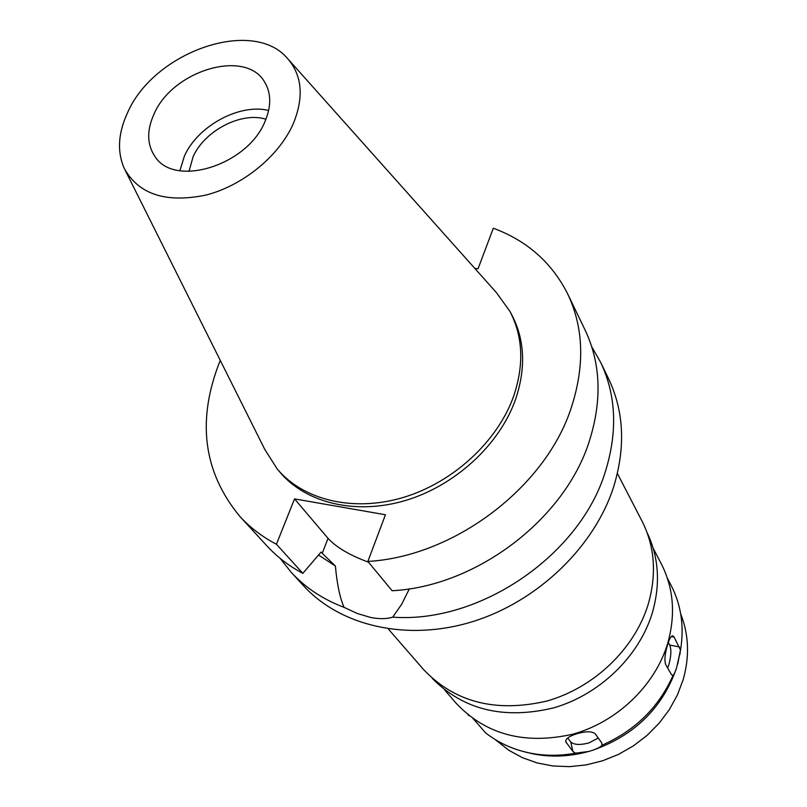<?xml version="1.0" encoding="UTF-8"?>
<svg xmlns="http://www.w3.org/2000/svg" width="807" height="807" viewBox="0 0 807 807"><rect width="100%" height="100%" fill="white"/><g stroke="black" fill="none" stroke-linecap="round" stroke-linejoin="round"><path stroke-width="1.21" d="M127.889 111.961C154.419 51.941 251.794 17.562 286.888 57.771C302.08 74.728 304.229 96.658 293.345 123.562C279.242 155.882 242.937 185.66 205.835 195.102C165.687 203.283 138.461 194.316 124.147 168.189C116.914 151.343 118.165 132.6 127.889 111.961M154.137 113.807C146.592 130.381 146.904 144.655 155.065 156.649C174.675 187.94 247.537 165.314 264.948 121.575C271.374 106.433 271.303 93.319 264.736 82.233C246.085 48.481 172.9 70.098 154.137 113.807M288.946 60.071L496.315 292.497L509.873 311.28C522.976 336.378 524.237 364.673 513.655 396.166C497.586 441.49 453.171 482.505 403.308 497.445C353.416 512.374 303.351 500.179 277.295 469.069L264.847 449.539L125.519 170.943M277.295 469.069L279.817 472.065C305.843 503.134 355.786 515.33 405.548 500.461C455.279 485.592 499.553 444.687 515.542 399.465C526.083 368.032 524.812 339.787 511.719 314.73L509.873 311.28M474.829 268.418L478.057 268.751L493.319 228.22C527.122 240.779 551.927 262.699 567.714 293.99C583.673 327.713 584.914 365.44 571.457 407.192C545.986 486.944 454.482 556.588 367.871 561.44L385.443 514.755L294.545 498.897L276.428 544.251C262.265 536.826 250.069 527.556 239.85 516.43C203.001 471.782 196.474 419.771 220.261 360.376M318.553 555.004L335.409 566.04C336.993 583.935 339.868 597.694 344.044 607.338C322.982 599.369 305.389 587.718 291.256 572.375L280.079 558.313M239.85 516.43L266.915 545.885C276.993 556.85 288.977 566.01 302.847 573.353L321.025 552.099L335.409 566.04M276.428 544.251L302.847 573.353M368.486 562.176C349.774 555.266 336.287 547.328 328.035 538.35L294.545 498.897M567.714 293.99L585.085 330.023C600.801 363.261 602.224 400.272 589.342 441.086C564.981 519.022 476.453 586.507 392.131 590.734L367.871 561.44M344.044 607.338L357.39 613.532L370.554 617.436C379.28 619.151 386.664 619.05 392.706 617.153L401.715 604.181L409.381 588.817M291.256 572.375L303.694 585.912C340.463 626.121 407.172 641.767 472.408 621.693C537.593 601.598 594.214 547.106 613.592 487.004C625.687 447.512 624.053 411.509 608.68 378.987L600.701 362.434C616.195 395.198 617.759 431.553 605.401 471.5C580.203 555.034 479.953 623.72 392.706 617.153M591.763 346.849L600.701 362.434M388.268 628.915L423.403 669.386C454.533 702.282 495.649 712.843 546.732 701.081C593.891 687.887 634.514 648.969 648.112 604.604C656.868 574.342 654.84 546.49 642.009 521.07L617.385 473.477M432.35 678.465C463.551 709.999 504.022 719.794 553.753 707.85C599.682 694.565 639.003 656.525 652.227 613.189C660.6 584.228 658.905 557.415 647.133 532.741M444.465 689.753L456.026 703.139C485.693 734.642 524.57 745.002 572.667 734.229C617.042 722.073 655.082 685.516 667.661 643.502C675.782 614.752 673.663 588.202 661.316 563.871L653.145 548.175M674.087 637.056L672.887 635.876C671.152 635.724 669.336 638.791 667.46 645.075C664.837 653.852 664.272 660.419 665.775 664.786L671.343 674.44L672.957 675.59C673.694 675.267 674.884 672.756 676.528 668.065L680.533 650.079L674.087 637.056L671.303 636.521M680.533 650.079C684.366 626.595 681.209 604.988 671.061 585.267L667.379 578.195M495.579 739.827L508.854 750.308L522.422 757.692L537.26 762.968L553.057 765.984L569.449 766.65L586.053 764.925L602.506 760.819L618.404 754.434L633.374 745.9L647.053 735.419L659.127 723.233L669.316 709.646L677.396 694.988L683.186 679.585C689.491 657.261 688.906 635.987 681.411 615.781L680.694 613.935M525.791 752.144L533.578 753.97C551.564 757.45 569.924 756.613 588.656 751.468L592.883 750.197C634.524 735.409 662.416 708.032 676.528 668.065M468.11 714.901L469.2 715.789M472.993 718.664L474.193 719.673M533.578 753.97L530.27 753.123C513.252 749.673 498.322 742.874 485.471 732.736L473.588 719.087M530.27 753.123C544.917 755.977 559.967 755.998 575.401 753.183L588.656 751.468M592.883 750.197C597.957 748.331 601.033 746.657 602.113 745.174L601.699 742.833L595.294 733.916C592.116 731.172 585.983 731.112 576.904 733.745C569.288 736.095 565.556 738.758 565.717 741.734L572.92 751.458L575.401 753.183M602.113 745.174C635.149 730.577 658.764 707.386 672.957 675.59M668.297 642.503L669.719 645.045C671.464 649.413 671.192 655.889 668.922 664.464L667.661 668.045M598.249 738.032L588.939 742.924C580.082 745.204 574.019 744.891 570.751 741.976L567.714 737.981M681.058 646.8L677.729 664.03M680.785 614.167L681.411 615.781M265.927 119.244C241.717 111.326 204.413 130.663 193.075 156.81L189.009 171.427M179.86 170.711L184.41 156.094C197.604 125.993 239.588 103.155 268.65 110.478M322.185 553.431L328.035 538.35M669.719 645.045L679.524 646.962M572.92 751.458L570.751 741.976M565.717 740.584L566.201 742.672M496.84 741.008L495.397 739.666M679.887 654.709L680.19 652.318"/></g></svg>
